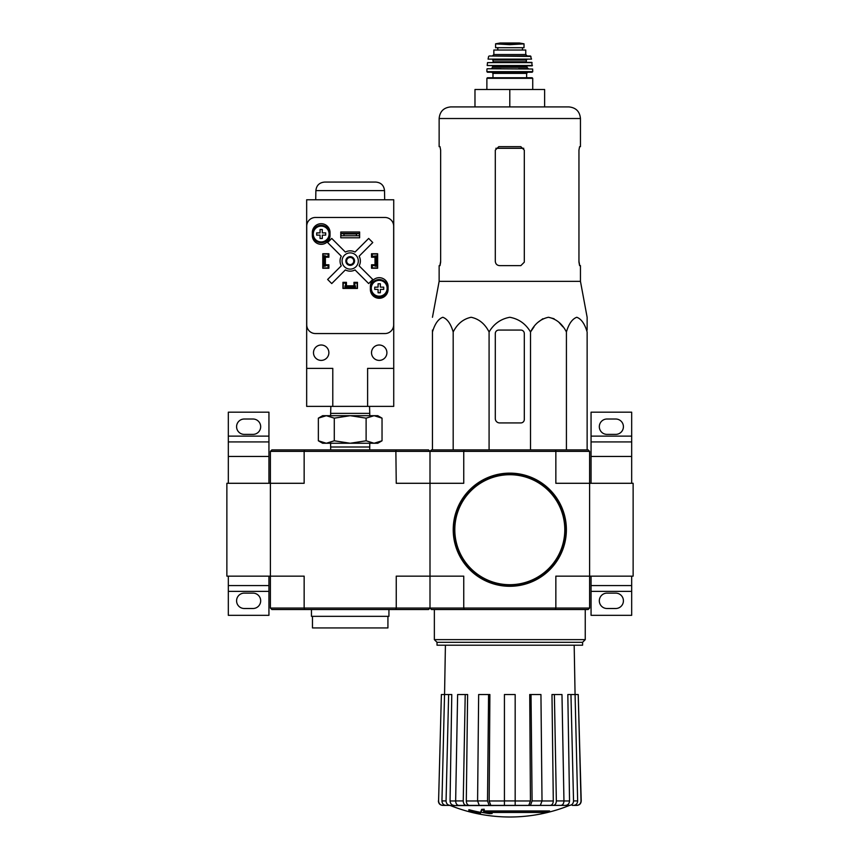 <?xml version="1.0" encoding="UTF-8"?>
<svg xmlns="http://www.w3.org/2000/svg" width="860" height="860" viewBox="0 0 860 860"><rect width="100%" height="100%" fill="white"/><g stroke="black" fill="none" stroke-linecap="round" stroke-linejoin="round"><path stroke-width="1.29" d="M633.132 576.146L633.132 483.288L589.605 483.288L589.605 451.36L588.154 449.909L464.142 449.909L463.755 451.36L555.85 451.36L555.85 483.288L589.605 483.288L589.605 576.146L633.132 576.146M631.681 483.288L631.681 441.933L591.057 441.933L591.057 456.445L631.681 456.445M591.057 483.288L591.057 456.445M591.057 436.127L631.681 436.127L631.681 412.187L591.057 412.187L591.057 441.933M631.681 436.127L631.681 441.933M607.009 434.386L615.717 434.386A7.686 7.686 0 0 0 623.414 426.7A7.686 7.686 0 0 0 615.717 419.013L607.009 419.013A7.686 7.686 0 0 0 599.323 426.7A7.686 7.686 0 0 0 607.009 434.386M631.681 585.574L591.057 585.574L591.057 615.319L631.681 615.319L631.681 576.146M607.009 608.504L615.717 608.504A7.686 7.686 0 0 0 623.414 600.807A7.686 7.686 0 0 0 615.717 593.12L607.009 593.12A7.686 7.686 0 0 0 599.323 600.807A7.686 7.686 0 0 0 607.009 608.504M591.057 585.574L591.057 576.146M226.868 483.288L226.868 576.146L270.395 576.146L270.395 483.288L226.868 483.288M268.943 483.288L268.943 441.933L228.319 441.933L228.319 456.445L268.943 456.445M228.319 483.288L228.319 456.445M228.319 436.127L268.943 436.127L268.943 412.187L228.319 412.187L228.319 441.933M268.943 436.127L268.943 441.933M244.283 434.386L252.99 434.386A7.686 7.686 0 0 0 260.677 426.7A7.686 7.686 0 0 0 252.99 419.013L244.283 419.013A7.686 7.686 0 0 0 236.586 426.7A7.686 7.686 0 0 0 244.283 434.386M268.943 585.574L228.319 585.574L228.319 615.319L268.943 615.319L268.943 576.146M244.283 608.504L252.99 608.504A7.686 7.686 0 0 0 260.677 600.807A7.686 7.686 0 0 0 252.99 593.12L244.283 593.12A7.686 7.686 0 0 0 236.586 600.807A7.686 7.686 0 0 0 244.283 608.504M228.319 585.574L228.319 576.146M464.142 449.909L431.451 449.909L430 451.36L304.15 451.36L304.537 449.909L428.549 449.909L430 451.36L430 576.146L463.755 576.146L463.755 608.063L555.85 608.063L555.85 576.146L589.605 576.146L589.605 608.063L588.154 609.514L555.463 609.514L555.85 608.063L589.605 608.063M304.537 609.514L271.846 609.514L270.395 608.063L304.15 608.063L304.537 609.514L395.858 609.514L396.245 608.063L463.755 608.063L464.142 609.514L431.451 609.514L430 608.063L430 483.288L463.755 483.288L463.755 451.36L430 451.36L430 483.288L396.245 483.288L395.858 449.909M549.572 811.818L483.567 811.818A156.918 13.674 -90 0 0 484.202 810.099A152.037 115.606 90 0 1 481.686 810.238A156.466 13.642 90 0 1 480.912 812.141A157.068 156.466 90 0 0 489.619 813.678A155.466 118.218 -90 0 0 492.092 813.549A156.627 156.036 -90 0 1 485.062 812.463L547.014 812.463A158.616 158.616 0 0 0 549.572 811.818L549.572 810.948L483.9 810.948M484.202 810.099L484.202 809.228A152.037 115.606 90 0 1 481.686 809.367A156.466 13.642 90 0 1 480.912 811.27L480.912 812.141M481.686 810.238L481.686 809.367M492.092 813.549L492.092 812.678A156.627 156.036 -90 0 1 490.469 812.463M480.493 813.56L480.493 812.334A157.681 157.681 0 0 1 468.883 809.679L468.883 810.905A158.036 158.036 0 0 0 480.493 813.56M480.493 813.205A157.681 157.681 0 0 1 468.883 810.55M569.041 805.605A159.605 159.605 0 0 1 509.797 817C489.329 816.968 469.581 813.162 450.565 805.605L557.807 805.39M461.798 805.39L569.621 805.39L515.172 805.39L540.338 805.39L542.015 800.929L540.94 694.536L531.029 694.536L532.093 800.929L542.015 800.929M569.503 805.39C571.997 805.121 573.341 803.627 573.534 800.929L577.651 800.929L575.071 694.536L578.221 694.536L581.016 800.929C580.801 803.627 579.35 805.121 576.651 805.39L572.319 805.39M538.683 805.39L560.87 805.39C562.773 805.121 563.805 803.638 563.956 800.929L561.978 694.536L554.388 694.536L556.355 800.929L563.956 800.929M477.59 800.929L487.512 800.929L488.577 694.536L478.654 694.536L477.59 800.929L479.256 805.39L504.433 805.39L504.433 800.929L515.172 800.929L515.172 694.536L504.433 694.536L504.433 800.929M455.649 800.929L463.239 800.929L465.217 694.536L457.627 694.536L455.649 800.929C455.8 803.627 456.832 805.121 458.735 805.39L480.912 805.39M438.589 800.929L441.384 694.536L438.589 800.929C438.804 803.627 440.255 805.121 442.954 805.39L450.092 805.39C447.608 805.121 446.265 803.638 446.06 800.929L448.64 694.536L451.779 694.536L450.06 800.961L455.649 800.961M445.985 805.39C443.491 805.121 442.147 803.627 441.954 800.929L444.534 694.536L441.384 694.536M454.091 805.39C451.618 805.132 450.274 803.649 450.06 800.961M444.534 694.536L448.64 694.536M463.239 800.929C463.389 803.638 464.421 805.121 466.324 805.39M469.388 805.39C467.496 805.132 466.464 803.649 466.303 800.961L477.59 800.961M465.217 694.536L467.625 694.536L466.303 800.961M487.512 800.929L489.179 805.39M490.834 805.39L489.168 800.961L504.433 800.961M488.577 694.536L489.877 694.536L489.168 800.961M515.172 800.929L515.172 805.39M530.427 805.39L532.093 800.929M531.029 694.536L529.728 694.536L530.437 800.961L528.771 805.39M553.27 805.39C555.184 805.121 556.216 803.627 556.355 800.929M554.388 694.536L551.98 694.536L553.303 800.961C553.141 803.649 552.109 805.132 550.217 805.39M563.956 800.961L569.546 800.961L567.815 694.536L570.954 694.536L573.534 800.929M569.546 800.961C569.331 803.649 567.987 805.132 565.504 805.39M577.651 800.929C577.447 803.638 576.103 805.121 573.62 805.39M570.954 694.536L575.071 694.536L574.179 645.204M578.221 694.536L581.22 800.929C581.016 803.627 579.565 805.121 576.866 805.39M464.142 609.514L555.463 609.514M555.463 449.909L555.85 451.36L589.605 451.36M437.02 642.312L582.586 642.312L582.586 645.204L437.02 645.204L437.02 642.312L434.354 639.636L585.251 639.636L585.251 609.514M587.133 330.068L587.133 317.275L580.457 281.338L580.457 265.643L579.597 265.643L578.952 262.16L578.952 150.145L579.597 146.662L578.952 150.145M534.049 326.811L530.523 331.971C534.683 323.812 540.66 318.92 548.465 317.275C556.259 318.91 562.246 323.801 566.417 331.971C568.815 323.812 572.265 318.92 576.77 317.275C581.274 318.91 584.725 323.801 587.133 331.971L587.133 449.909M538.102 322.231L542.875 318.727M548.465 317.275L554.066 318.727M558.828 322.231L562.881 326.811M432.462 330.068L432.462 331.971L432.462 330.068M530.523 449.909L530.523 331.971C525.697 323.801 518.784 318.899 509.797 317.275C500.799 318.91 493.887 323.812 489.082 331.971C484.911 323.801 478.923 318.91 471.129 317.275C463.325 318.92 457.348 323.812 453.188 331.971C450.78 323.801 447.329 318.91 442.825 317.275C438.32 318.92 434.87 323.812 432.462 331.971L432.462 449.909M453.188 331.971L453.188 449.909M489.082 331.971L489.082 449.909M566.417 331.971L566.417 449.909M495.296 333.551L495.296 418.573A4.354 4.354 0 0 0 499.649 422.926L520.827 422.926A3.483 3.483 0 0 0 524.31 419.443L524.31 333.551A3.483 3.483 0 0 0 520.827 330.068L498.779 330.068A3.483 3.483 0 0 0 495.296 333.551M509.797 89.505L509.797 106.909L544.627 106.909L544.627 89.505L474.978 89.505L474.978 106.909L450.748 106.909L568.858 106.909C575.91 107.597 579.78 111.467 580.457 118.519L439.137 118.519C439.825 111.467 443.695 107.597 450.748 106.909M524.31 262.16L520.827 265.643L524.31 262.16L524.31 150.145L520.827 146.662L498.779 146.662L495.296 150.145L495.296 261.289C495.564 263.945 497.015 265.396 499.649 265.643L520.827 265.643M580.457 281.338L439.137 281.338L439.137 265.643L440.008 265.643L440.642 262.16L440.642 150.145L440.008 146.662L439.137 146.662L439.137 118.519M440.642 261.289L439.879 265.643M579.726 265.643L578.952 261.289M580.457 118.519L580.457 146.662L579.597 146.662M453.65 529.717A56.147 56.147 0 0 0 537.876 578.339A56.147 56.147 0 0 0 537.876 481.084A56.147 56.147 0 0 0 453.65 529.717M453.22 529.717A56.588 56.588 0 0 0 538.091 578.716A56.588 56.588 0 0 0 538.091 480.708A56.588 56.588 0 0 0 453.22 529.717M502.294 44.247L495.586 43.86L495.586 47.709L524.019 47.709L524.019 43.86L509.797 44.677L502.294 44.247L517.312 44.247M493.844 54.535L493.844 50.03L525.761 50.03L525.761 54.535L527.212 55.986L492.393 55.986L493.844 54.535L525.761 54.535M486.878 89.505L486.878 78.325L487.459 77.744L532.146 77.744L526.632 77.744L526.632 73.39L527.793 72.229M532.146 72.229L532.727 71.649L486.878 71.649L487.459 72.229L532.146 72.229L509.797 72.229M487.233 68.757L532.652 69.026L487.233 68.757M501.1 68.757L491.232 68.757L492.683 67.306L526.922 67.306L528.373 68.757L518.505 68.757M532.415 65.532L487.19 65.532L532.125 65.855L531.803 62.371L487.512 62.619L532.082 62.619M526.922 62.371L526.341 61.791L493.264 61.791L492.683 59.469L518.505 59.469M531.534 59.125L488.071 59.125L531.534 59.125L530.416 55.986L489.179 55.986L530.986 56.438M497.757 47.709L497.757 50.03M270.395 608.063L270.395 576.146L304.15 576.146L304.15 608.063L396.245 608.063L396.245 576.146L430 576.146L430 608.063L428.549 609.514L395.858 609.514M270.395 451.36L270.395 483.288L304.15 483.288L304.15 451.36L270.395 451.36L271.846 449.909L304.537 449.909M374.068 443.255L322.629 443.255L318.361 440.793L326.327 443.255L334.282 440.793L350.203 443.255L366.113 440.793L374.068 443.255L382.034 440.793L374.068 443.255L377.766 443.255L382.034 440.793L382.034 418.154L374.068 415.692L366.113 418.154L350.203 415.692L334.282 418.154L326.327 415.692L318.361 418.154L326.327 415.692L377.766 415.692L382.034 418.154M330.724 449.909L330.638 447.006L369.757 447.006L369.757 443.255M366.113 440.793L366.113 418.154M334.282 440.793L334.282 418.154M318.361 440.793L318.361 418.154L322.629 415.692L326.327 415.692M330.853 406.382L330.638 413.38L369.757 413.38L369.542 406.382M367.607 406.382L393.729 406.382L393.729 199.767L306.665 199.767L306.665 368.37L332.788 368.37L332.788 406.382L367.607 406.382L367.607 368.37L393.729 368.37M306.665 368.37L306.665 406.382L332.788 406.382M371.531 254.033L372.251 254.033L372.251 256.355L377.475 255.775L377.475 267.965L372.251 267.965L372.251 265.643L377.475 265.643M372.251 254.033L377.475 254.033L377.475 255.775M322.919 255.775L322.919 265.643L324.08 265.643L324.08 256.355L325.241 255.775L322.919 255.775L322.919 254.033L328.144 254.033L328.144 256.355L325.241 256.355L325.241 265.643L328.144 265.643L328.144 267.965L328.875 267.965M322.919 265.643L322.919 267.965L328.144 267.965M344.978 288.283L344.978 285.961L345.559 285.961L345.559 288.283L343.237 288.283L343.237 283.058L345.559 283.058L345.559 285.961L354.847 285.961L354.847 283.058L357.158 283.058L357.158 282.327M357.158 283.058L357.158 288.283L354.847 288.283L354.847 285.961L355.427 285.961L355.427 288.283M346.429 282.327L342.946 282.327L342.946 288.423L357.448 288.423L357.448 282.327L353.976 282.327L353.976 285.81L346.429 285.81L346.429 282.327M328.875 268.255L328.875 264.772L325.392 264.772L325.392 257.226L328.875 257.226L328.875 253.743L322.779 253.743L322.779 268.255L328.875 268.255M375.014 264.772L371.531 264.772L371.531 268.255L377.626 268.255L377.626 253.743L371.531 253.743L371.531 257.226L375.014 257.226L375.014 264.772M370.37 286.541L370.37 289.444A8.847 8.847 0 0 0 379.217 298.291A8.847 8.847 0 0 0 388.064 289.444L388.064 286.541A8.847 8.847 0 0 0 379.217 277.683A8.847 8.847 0 0 0 370.37 286.541M312.331 232.565L312.331 235.468A8.847 8.847 0 0 0 321.178 244.315A8.847 8.847 0 0 0 330.036 235.468L330.036 232.565A8.847 8.847 0 0 0 321.178 223.707A8.847 8.847 0 0 0 312.331 232.565M340.764 231.985L340.764 237.79L359.63 237.79L359.63 231.985L340.764 231.985M315.437 217.472A8.707 8.707 0 0 0 306.73 226.18L306.73 324.844A8.707 8.707 0 0 0 315.437 333.551L384.968 333.551A8.707 8.707 0 0 0 393.665 324.844L393.665 226.18A8.707 8.707 0 0 0 384.968 217.472L315.437 217.472M359.34 235.758L341.054 235.758L359.34 235.758L359.34 233.436L356.438 233.941L356.438 235.242M356.438 233.941L343.957 233.941L343.957 235.242M343.957 233.941L341.054 233.436L359.34 233.436M341.054 235.758L341.054 233.436M341.269 265.837L327.628 279.468L331.734 283.574L345.365 269.933A10.159 10.159 0 0 0 355.029 269.933L368.671 283.574L372.767 279.468L359.136 265.837A10.159 10.159 0 0 0 359.136 256.173L372.767 242.531L368.671 238.435L355.029 252.066A10.159 10.159 0 0 0 345.365 252.066L331.734 238.435L327.628 242.531L341.269 256.173A10.159 10.159 0 0 0 341.269 265.837M386.903 352.697A7.686 7.686 0 0 0 375.368 346.042A7.686 7.686 0 0 0 375.368 359.362A7.686 7.686 0 0 0 386.903 352.697M328.875 352.697A7.686 7.686 0 0 0 317.34 346.042A7.686 7.686 0 0 0 317.34 359.362A7.686 7.686 0 0 0 328.875 352.697M358.319 260.999A8.127 8.127 0 0 0 346.139 253.969A8.127 8.127 0 0 0 346.139 268.041A8.127 8.127 0 0 0 358.319 260.999M354.556 260.999A4.354 4.354 0 0 0 348.02 257.237A4.354 4.354 0 0 0 348.02 264.772A4.354 4.354 0 0 0 354.556 260.999M353.761 260.999A3.569 3.569 0 0 0 348.418 257.914A3.569 3.569 0 0 0 348.418 264.095A3.569 3.569 0 0 0 353.761 260.999M384.517 190.619L315.878 190.619C316.458 185.416 319.361 182.567 324.585 182.073L375.82 182.073C381.034 182.567 383.936 185.416 384.517 190.619L384.678 199.767M329.885 234.017A8.707 8.707 0 0 0 316.824 226.47A8.707 8.707 0 0 0 316.824 241.552A8.707 8.707 0 0 0 329.885 234.017A8.707 8.707 0 0 0 316.824 226.47A8.707 8.707 0 0 0 316.824 241.552A8.707 8.707 0 0 0 329.885 234.017M322.306 238.51L320.06 238.51L320.06 235.135L316.684 235.135L316.684 232.888L320.06 232.888L320.06 229.512L322.306 229.512L322.306 232.888L325.682 232.888L325.682 235.135L322.306 235.135L322.306 238.51M387.925 288.283A8.707 8.707 0 0 0 374.863 280.736A8.707 8.707 0 0 0 374.863 295.818A8.707 8.707 0 0 0 387.925 288.283A8.707 8.707 0 0 0 374.863 280.736A8.707 8.707 0 0 0 374.863 295.818A8.707 8.707 0 0 0 387.925 288.283M380.346 292.776L378.088 292.776L378.088 289.401L374.723 289.401L374.723 287.154L378.088 287.154L378.088 283.779L380.346 283.779L380.346 287.154L383.71 287.154L383.71 289.401L380.346 289.401L380.346 292.776M371.531 267.965L372.251 267.965M377.475 266.224L375.154 266.224L375.154 256.355L376.315 256.355L376.315 265.643M377.475 256.355L376.315 256.355M324.08 256.355L322.919 256.355M324.08 265.643L325.241 266.224L322.919 266.224M328.144 254.033L328.875 254.033M345.559 288.283L354.847 288.283M345.559 287.122L354.847 287.122M343.237 283.058L343.237 282.327M387.925 616.341L387.925 627.94L312.47 627.94L312.47 616.341M388.935 609.514L388.935 616.341L311.46 616.341L311.46 609.514M591.057 591.379L631.681 591.379M228.319 591.379L268.943 591.379M542.015 800.961L553.303 800.961M515.172 800.961L530.437 800.961M441.954 800.929L446.06 800.929M495.833 148.296L523.772 148.296M454.811 529.717A54.986 54.986 0 0 0 537.296 577.339A54.986 54.986 0 0 0 537.296 482.094A54.986 54.986 0 0 0 454.811 529.717M486.878 78.325L532.727 78.325L532.146 77.744M492.973 77.744L492.973 73.39L526.632 73.39M492.683 67.306L492.683 66.435L526.922 66.435L527.502 65.855M493.264 60.049L526.341 60.049L526.922 59.469M497.832 47.709L497.832 50.03M495.586 43.817L500.144 43.011L519.451 43.011L524.019 43.817M329.09 234.017A7.912 7.912 0 0 0 320.533 226.126A7.912 7.912 0 0 0 313.373 235.296A7.912 7.912 0 0 0 323.102 241.692A7.912 7.912 0 0 0 329.09 234.017M387.129 288.283A7.912 7.912 0 0 0 378.572 280.392A7.912 7.912 0 0 0 371.412 289.562A7.912 7.912 0 0 0 381.141 295.958A7.912 7.912 0 0 0 387.129 288.283M434.354 639.636L434.354 609.514M582.586 642.312L585.251 639.636M445.415 645.204L444.555 694.536M450.565 805.605L449.49 805.39M438.385 800.929C438.589 803.627 440.04 805.121 442.739 805.39M439.137 281.338L432.462 317.275M532.727 89.505L532.727 78.325M492.973 73.39L491.812 72.229M486.878 71.649L486.943 69.026M532.727 71.649L532.652 69.026M526.922 67.306L526.922 66.435M492.683 66.435L492.103 65.855M487.19 65.532L487.512 62.619M493.264 61.791L492.683 62.371M526.341 61.791L526.341 60.049M488.071 59.125L488.62 56.438M522.45 47.709L522.45 50.03M519.451 43.011L500.219 43L518.946 43.387M369.671 449.909L369.757 447.006M330.638 447.006L330.638 443.255M369.757 415.692L369.757 413.38M330.638 415.692L330.638 413.38M315.878 190.619L315.717 199.767"/></g></svg>
